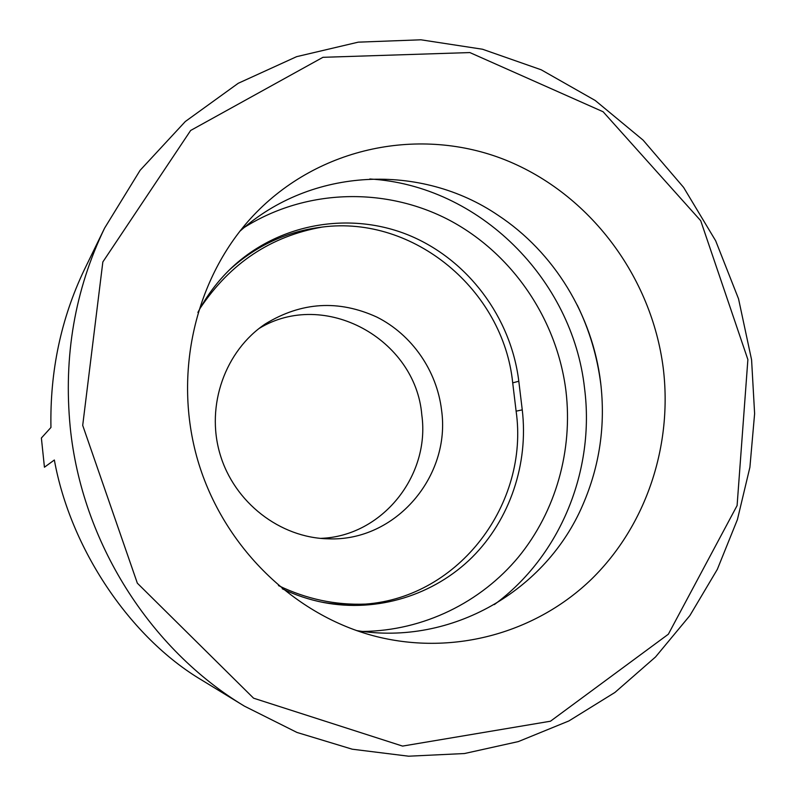 <?xml version="1.0" encoding="UTF-8"?>
<svg xmlns="http://www.w3.org/2000/svg" width="796" height="796" viewBox="0 0 796 796"><rect width="100%" height="100%" fill="white"/><g stroke="black" fill="none" stroke-linecap="round" stroke-linejoin="round"><path stroke-width="1.19" d="M104.594 228.134L84.356 269.675C61.023 318.579 49.889 371.175 50.944 427.472L41.382 438.009L44.437 467.222L54.357 459.998C70.366 548.623 130.046 637.477 201.478 679.913L244.432 706.152C149.797 649.218 81.689 541.807 70.227 427.313C63.382 356.379 74.834 289.983 104.594 228.134L140.106 170.314L185.319 121.509L238.223 83.291L296.619 56.665L358.25 42.158L420.915 39.8L482.535 49.243L541.2 69.789L595.209 100.475L643.088 140.116L683.585 187.378L715.674 240.8L738.539 298.828L751.583 359.822L754.618 413.631L749.902 467.272L737.414 519.579L717.305 569.399L689.873 615.577L655.546 656.949L614.96 692.42L568.891 720.947L518.345 741.583L464.476 753.533L408.617 756.2L352.25 749.205L296.978 732.449L244.432 706.152M320.49 538.375C382.1 536.444 430.387 475.62 421.8 414.875C415.611 339.046 324.509 288.59 259.088 328.459M441.541 409.96C436.815 370.657 411.93 334.698 376.886 317.097C338.678 299.624 301.535 301.873 265.446 323.853C225.268 350.608 205.666 405.293 219.955 453.849C234.084 502.455 280.073 537.947 328.34 538.822C395.622 541.708 451.123 476.167 441.541 409.96M663.227 367.961C672.729 445.123 646.531 525.151 591.746 578.941C536.783 632.332 454.715 656.023 376.558 636.591C294.56 615.975 223.208 547.031 197.776 460.337C172.473 373.603 195.418 277.068 253.377 215.517C318.987 146.086 421.164 126.295 505.5 160.016C589.945 193.965 651.566 276.65 663.227 367.961M82.704 425.382L102.843 261.944L190.652 130.464L322.947 57.312L469.849 52.566L603.129 111.768L700.719 220.711L747.882 359.583L737.096 505.569L668.351 634.223L550.474 721.216L402.557 746.091L253.566 698.182L137.34 583.179L82.704 425.382M356.489 630.561C451.849 646.203 546.325 590.304 582.781 504.953C599.726 465.869 605.676 425.014 600.622 382.388C592.493 315.196 554.195 252.223 498.027 215.248C421.313 163.011 311.614 166.842 239.715 231.407M601.099 386.597L600.861 384.617C597.368 356.797 589.498 330.28 577.249 305.067M197.896 312.44C206.622 295.863 217.616 281.217 230.87 268.491C278.441 223.129 349.812 211.03 408.855 235.218C467.939 259.576 510.972 317.415 518.803 381.244L522.256 409.86C528.614 463.62 510.117 519.31 472.147 557.29C434.029 595.02 377.662 612.93 323.375 602.482C309.186 599.687 295.485 595.119 282.252 588.771M229.318 270.003C256.093 245.586 287.067 231.268 322.241 227.059C414.209 215.069 503.43 290.57 512.704 382.866L516.116 411.174C529.31 503.181 459.521 597.219 365.553 604.094C350.807 605.408 336.051 604.731 321.285 602.055M278.451 585.587C306.4 599.08 335.434 605.249 365.553 604.094M322.241 227.059C271.008 236.094 230.362 263.088 200.284 308.032M494.346 604.582C560.673 555.847 595.09 470.038 584.553 388.319C572.632 279.386 479.361 185.388 369.832 178.991M362.757 631.447C423.422 630.81 480.794 602.472 518.504 556.991C555.946 511.201 572.991 450.029 565.946 390.926C557.011 319.514 512.763 253.904 449.571 220.283C386.319 186.99 306.768 188.324 244.521 227.288M516.116 411.174L522.256 409.86M512.704 382.866L518.803 381.244"/></g></svg>
